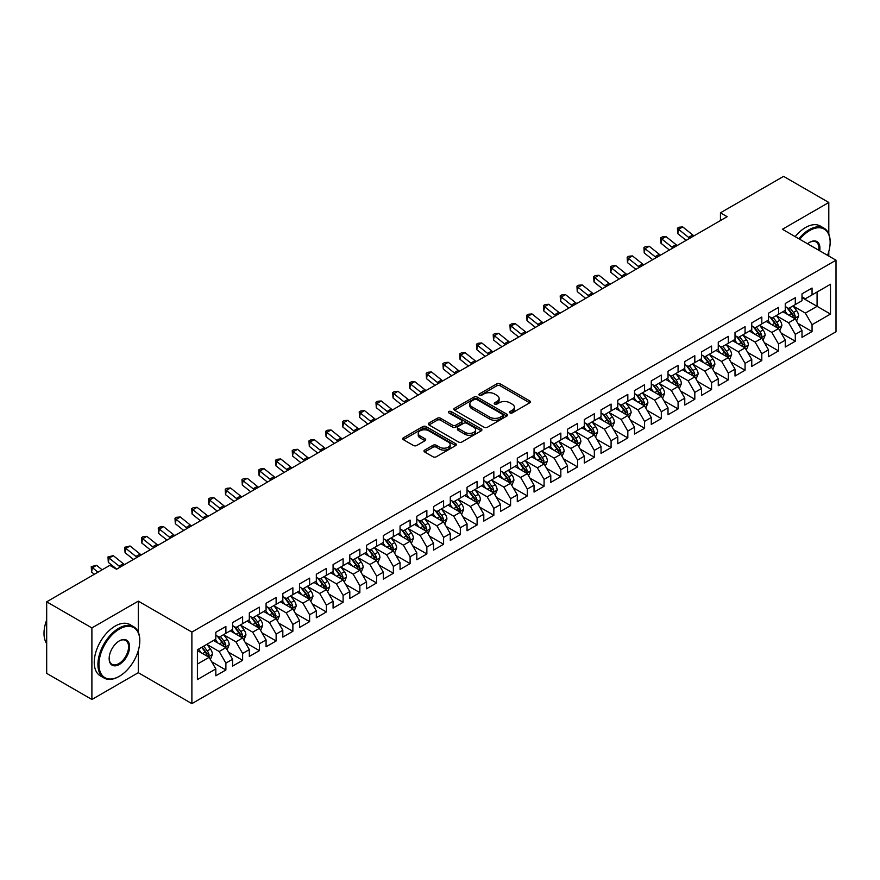<?xml version="1.0" encoding="UTF-8"?>
<svg xmlns="http://www.w3.org/2000/svg" width="880" height="880" viewBox="0 0 880 880"><rect width="100%" height="100%" fill="white"/><g stroke="black" fill="none" stroke-linecap="round" stroke-linejoin="round"><path stroke-width="1.32" d="M509.971 412.907A1.628 0.935 0 0 0 512.27 412.907L529.738 402.82A2.321 1.342 0 0 0 530.42 401.874A2.321 1.342 0 0 0 529.738 400.928L500.148 383.834A2.321 1.342 0 0 0 496.859 383.834L479.391 393.921A1.628 0.935 0 0 0 478.918 394.592A1.628 0.935 0 0 0 479.391 395.252A1.628 0.935 0 0 0 481.69 395.252L483.956 393.943A7.436 4.29 0 0 1 494.472 393.943L496.936 395.373A7.436 4.29 0 0 1 499.125 398.409A7.436 4.29 0 0 1 496.936 401.445L494.681 402.754A1.628 0.935 0 0 0 494.208 403.414A1.628 0.935 0 0 0 494.681 404.074A1.628 0.935 0 0 0 496.98 404.074L499.246 402.776A7.436 4.29 0 0 1 509.762 402.776L512.226 404.195A7.436 4.29 0 0 1 514.404 407.231A7.436 4.29 0 0 1 512.226 410.267L509.971 411.576A1.628 0.935 0 0 0 509.487 412.236A1.628 0.935 0 0 0 509.971 412.907L509.971 411.576M424.688 450.087A2.321 1.342 0 0 0 424.006 451.033A2.321 1.342 0 0 0 424.688 451.99L432.993 456.775A2.321 1.342 0 0 0 436.282 456.775L455.675 445.577A2.321 1.342 0 0 0 456.357 444.631A2.321 1.342 0 0 0 455.675 443.685L426.085 426.591A2.321 1.342 0 0 0 422.796 426.591L403.403 437.8A2.321 1.342 0 0 0 402.721 438.746A2.321 1.342 0 0 0 403.403 439.692L413.435 445.478A2.321 1.342 0 0 0 416.724 445.478L425.018 440.693A2.321 1.342 0 0 0 425.7 439.736A2.321 1.342 0 0 0 425.018 438.79L420.046 435.919A6.215 3.586 0 0 1 418.231 433.378A6.215 3.586 0 0 1 422.07 430.067A6.215 3.586 0 0 1 428.846 430.848L448.327 442.09A6.215 3.586 0 0 1 450.142 444.631A6.215 3.586 0 0 1 446.303 447.942A6.215 3.586 0 0 1 439.527 447.172L436.282 445.291A2.321 1.342 0 0 0 432.993 445.291L424.688 450.087L424.688 451.99L432.993 447.227L432.993 445.291M138.292 632.159L138.292 601.139L91.894 627.924L46.684 601.81L109.824 565.356L116.523 569.228L727.144 216.689L720.445 212.817L720.445 220.561M138.292 601.139L191.884 632.082L836 260.205L836 331.749L191.884 703.637L191.884 632.082M828.795 233.992L828.795 202.477L782.408 229.262L836 260.205M828.795 202.477L783.585 176.363L720.445 212.817M484.121 427.262A2.321 1.342 0 0 0 487.41 427.262L506.803 416.064A2.321 1.342 0 0 0 507.485 415.107A2.321 1.342 0 0 0 506.803 414.161L477.213 397.078A2.321 1.342 0 0 0 473.924 397.078L454.531 408.276A2.321 1.342 0 0 0 453.849 409.233A2.321 1.342 0 0 0 454.531 410.179L484.121 427.262M449.504 413.259A1.628 0.935 0 0 1 451.154 413.49L451.154 411.554L481.239 428.923A2.321 1.342 0 0 1 481.921 429.869A2.321 1.342 0 0 1 481.239 430.815L461.846 442.024A2.321 1.342 0 0 1 458.557 442.024L428.967 424.93L428.967 423.038A2.321 1.342 0 0 0 428.285 423.984A2.321 1.342 0 0 0 428.967 424.93M428.967 423.038L437.272 418.242A2.321 1.342 0 0 1 440.55 418.242L452.551 425.172A2.321 1.342 0 0 0 455.84 425.172L461.351 421.993A2.321 1.342 0 0 0 462.033 421.047A2.321 1.342 0 0 0 461.351 420.09L448.855 412.885A1.628 0.935 0 0 1 448.382 412.214A1.628 0.935 0 0 1 449.383 411.345A1.628 0.935 0 0 1 451.154 411.554M801.999 297.616L817.08 306.328L817.08 292.017L830.478 284.273L812.053 294.91L812.053 288.046L801.999 293.854L801.999 300.718L795.3 304.579L795.3 297.715L785.257 303.523L785.257 310.387L778.558 314.248L778.558 307.384L768.504 313.192L768.504 320.056L761.805 323.917L761.805 317.053L751.762 322.861L751.762 329.725L745.063 333.586L745.063 326.722L735.009 332.53L735.009 339.394L728.31 343.255L728.31 336.391L718.267 342.199L718.267 349.063L711.568 352.924L711.568 346.06L701.514 351.868L701.514 358.732L694.815 362.593L694.815 355.729L684.772 361.537L684.772 368.401L678.073 372.262L678.073 365.398L668.019 371.206L668.019 378.07L661.32 381.931L661.32 375.067L651.277 380.875L651.277 387.739L644.578 391.6L644.578 384.736L634.524 390.544L634.524 397.408L627.825 401.28L627.825 394.405L617.782 400.213L617.782 407.077L611.083 410.949L611.083 404.074L601.029 409.882L601.029 416.746L594.33 420.618L594.33 413.743L584.287 419.551L584.287 426.415L577.588 430.287L577.588 423.412L567.534 429.22L567.534 436.084L560.835 439.956L560.835 433.081L550.781 438.889L550.781 445.753L544.082 449.625L544.082 442.75L534.039 448.558L534.039 455.422L527.34 459.294L527.34 452.43L517.286 458.227L517.286 465.091L510.587 468.963L510.587 462.099L500.544 467.896L500.544 474.76L493.845 478.632L493.845 471.768L483.791 477.565L483.791 484.429L477.092 488.301L477.092 481.437L467.049 487.234L467.049 494.098L460.35 497.97L460.35 491.106L450.296 496.903L450.296 503.767L443.597 507.639L443.597 500.775L433.554 506.572L433.554 513.436L426.855 517.308L426.855 510.444L416.801 516.241L416.801 523.105L410.102 526.977L410.102 520.113L400.059 525.91L400.059 532.774L393.36 536.646L393.36 529.782L383.306 535.579L383.306 542.443L376.607 546.315L376.607 539.451L366.564 545.248L366.564 552.112L359.865 555.984L359.865 549.12L349.811 554.917L349.811 561.781L343.112 565.653L343.112 558.789L333.069 564.586L333.069 571.45L326.37 575.322L326.37 568.458L316.316 574.255L316.316 581.119L309.617 584.991L309.617 578.127L299.574 583.924L299.574 590.788L292.875 594.66L292.875 587.796L282.821 593.593L282.821 600.457L276.122 604.329L276.122 597.465L266.079 603.262L266.079 610.126L259.38 613.998L259.38 607.134L249.326 612.931L249.326 619.795L242.627 623.667L242.627 616.803L232.584 622.6L232.584 629.464L225.885 633.336L225.885 626.472L215.831 632.269L215.831 639.133L197.406 649.77L197.406 679.558L215.831 668.921L209.132 657.316L197.406 650.551M830.478 284.273L830.478 314.061L812.053 324.698L805.354 313.093L793.21 306.086M797.896 323.389L812.053 331.562L812.053 324.698M812.053 331.562L801.999 337.359L801.999 330.495L795.3 334.367L788.601 322.762L776.457 315.755M781.154 333.058L795.3 341.231L795.3 334.367M795.3 341.231L785.257 347.028L785.257 340.164L778.558 344.036L771.859 332.431L759.715 325.424M764.401 342.727L778.558 350.9L778.558 344.036M778.558 350.9L768.504 356.697L768.504 349.833L761.805 353.705L755.106 342.1L742.962 335.093M747.659 352.396L761.805 360.569L761.805 353.705M761.805 360.569L751.762 366.366L751.762 359.502L745.063 363.374L738.364 351.769L726.22 344.762M730.906 362.065L745.063 370.238L745.063 363.374M745.063 370.238L735.009 376.035L735.009 369.171L728.31 373.043L721.611 361.438L709.467 354.431M714.164 371.734L728.31 379.907L728.31 373.043M728.31 379.907L718.267 385.704L718.267 378.84L711.568 382.712L704.869 371.107L692.725 364.1M697.411 381.403L711.568 389.576L711.568 382.712M711.568 389.576L701.514 395.373L701.514 388.509L694.815 392.381L688.116 380.776L675.972 373.769M680.669 391.072L694.815 399.245L694.815 392.381M694.815 399.245L684.772 405.042L684.772 398.178L678.073 402.05L671.374 390.445L659.23 383.438M663.916 400.741L678.073 408.914L678.073 402.05M678.073 408.914L668.019 414.711L668.019 407.847L661.32 411.719L654.621 400.114L642.477 393.107M647.174 410.41L661.32 418.583L661.32 411.719M661.32 418.583L651.277 424.38L651.277 417.516L644.578 421.388L637.879 409.783L625.735 402.776M630.421 420.079L644.578 428.252L644.578 421.388M644.578 428.252L634.524 434.049L634.524 427.185L627.825 431.057L621.126 419.452L608.982 412.445M613.679 429.748L627.825 437.921L627.825 431.057M627.825 437.921L617.782 443.718L617.782 436.854L611.083 440.726L604.384 429.121L592.24 422.114M596.926 439.417L611.083 447.59L611.083 440.726M611.083 447.59L601.029 453.387L601.029 446.523L594.33 450.395L587.631 438.79L575.487 431.783M580.184 449.086L594.33 457.259L594.33 450.395M594.33 457.259L584.287 463.056L584.287 456.192L577.588 460.064L570.878 448.459L558.745 441.452M563.431 458.755L577.588 466.928L577.588 460.064M577.588 466.928L567.534 472.736L567.534 465.861L560.835 469.733L554.136 458.128L541.992 451.121M546.678 468.424L560.835 476.597L560.835 469.733M560.835 476.597L550.781 482.405L550.781 475.53L544.082 479.402L537.383 467.797L525.25 460.79M529.936 478.093L544.082 486.266L544.082 479.402M544.082 486.266L534.039 492.074L534.039 485.199L527.34 489.071L520.641 477.466L508.497 470.459M513.183 487.762L527.34 495.935L527.34 489.071M527.34 495.935L517.286 501.743L517.286 494.868L510.587 498.74L503.888 487.135L491.755 480.128M496.441 497.431L510.587 505.604L510.587 498.74M510.587 505.604L500.544 511.412L500.544 504.537L493.845 508.409L487.146 496.804L475.002 489.797M479.688 507.1L493.845 515.273L493.845 508.409M493.845 515.273L483.791 521.081L483.791 514.206L477.092 518.078L470.393 506.473L458.26 499.466M462.946 516.769L477.092 524.942L477.092 518.078M477.092 524.942L467.049 530.75L467.049 523.886L460.35 527.747L453.651 516.142L441.507 509.135M446.193 526.438L460.35 534.611L460.35 527.747M460.35 534.611L450.296 540.419L450.296 533.555L443.597 537.416L436.898 525.811L424.754 518.804M429.451 536.107L443.597 544.28L443.597 537.416M443.597 544.28L433.554 550.088L433.554 543.224L426.855 547.085L420.156 535.48L408.012 528.473M412.698 545.787L426.855 553.949L426.855 547.085M426.855 553.949L416.801 559.757L416.801 552.893L410.102 556.754L403.403 545.149L391.259 538.142M395.956 555.456L410.102 563.618L410.102 556.754M410.102 563.618L400.059 569.426L400.059 562.562L393.36 566.423L386.661 554.818L374.517 547.811M379.203 565.125L393.36 573.287L393.36 566.423M393.36 573.287L383.306 579.095L383.306 572.231L376.607 576.092L369.908 564.487L357.764 557.48M362.461 574.794L376.607 582.956L376.607 576.092M376.607 582.956L366.564 588.764L366.564 581.9L359.865 585.761L353.166 574.156L341.022 567.149M345.708 584.463L359.865 592.625L359.865 585.761M359.865 592.625L349.811 598.433L349.811 591.569L343.112 595.43L336.413 583.825L324.269 576.818M328.966 594.132L343.112 602.294L343.112 595.43M343.112 602.294L333.069 608.102L333.069 601.238L326.37 605.099L319.671 593.494L307.527 586.487M312.213 603.801L326.37 611.963L326.37 605.099M326.37 611.963L316.316 617.771L316.316 610.907L309.617 614.768L302.918 603.163L290.774 596.156M295.471 613.47L309.617 621.632L309.617 614.768M309.617 621.632L299.574 627.44L299.574 620.576L292.875 624.437L286.176 612.832L274.032 605.825M278.718 623.139L292.875 631.301L292.875 624.437M292.875 631.301L282.821 637.109L282.821 630.245L276.122 634.106L269.423 622.501L257.279 615.494M261.976 632.808L276.122 640.97L276.122 634.106M276.122 640.97L266.079 646.778L266.079 639.914L259.38 643.775L252.681 632.181L240.537 625.163M245.223 642.477L259.38 650.639L259.38 643.775M259.38 650.639L249.326 656.447L249.326 649.583L242.627 653.444L235.928 641.85L223.784 634.832M228.481 652.146L242.627 660.308L242.627 653.444M242.627 660.308L232.584 666.116L232.584 659.252L225.885 663.113L219.186 651.519L207.042 644.501M211.728 661.815L225.885 669.988L225.885 663.113M225.885 669.988L215.831 675.785L215.831 668.921M215.831 635.272L219.186 637.208L225.885 633.336M197.406 664.081L209.132 657.316M232.584 625.603L235.928 627.539L242.627 623.667M219.186 651.519L225.885 647.647L213.488 640.486M232.584 659.252L225.885 647.647M249.326 615.934L252.681 617.87L259.38 613.998M235.928 641.85L242.627 637.978L230.23 630.817M249.326 649.583L242.627 637.978M266.079 606.265L269.423 608.201L276.122 604.329M252.681 632.181L259.38 628.309L246.983 621.148M266.079 639.914L259.38 628.309M282.821 596.596L286.176 598.532L292.875 594.66M269.423 622.501L276.122 618.64L263.725 611.479M282.821 630.245L276.122 618.64M299.574 586.927L302.918 588.852L309.617 584.991M286.176 612.832L292.875 608.971L280.478 601.81M299.574 620.576L292.875 608.971M316.316 577.258L319.671 579.183L326.37 575.322M302.918 603.163L309.617 599.302L297.22 592.141M316.316 610.907L309.617 599.302M333.069 567.589L336.413 569.514L343.112 565.653M319.671 593.494L326.37 589.633L313.973 582.472M333.069 601.238L326.37 589.633M349.811 557.92L353.166 559.845L359.865 555.984M336.413 583.825L343.112 579.964L330.726 572.803M349.811 591.569L343.112 579.964M366.564 548.251L369.908 550.176L376.607 546.315M353.166 574.156L359.865 570.295L347.468 563.134M366.564 581.9L359.865 570.295M383.306 538.582L386.661 540.507L393.36 536.646M369.908 564.487L376.607 560.626L364.221 553.465M383.306 572.231L376.607 560.626M400.059 528.913L403.403 530.838L410.102 526.977M386.661 554.818L393.36 550.957L380.963 543.796M400.059 562.562L393.36 550.957M416.801 519.244L420.156 521.169L426.855 517.308M403.403 545.149L410.102 541.288L397.716 534.127M416.801 552.893L410.102 541.288M433.554 509.575L436.898 511.5L443.597 507.639M420.156 535.48L426.855 531.619L414.458 524.458M433.554 543.224L426.855 531.619M450.296 499.906L453.651 501.831L460.35 497.97M436.898 525.811L443.597 521.95L431.211 514.789M450.296 533.555L443.597 521.95M467.049 490.226L470.393 492.162L477.092 488.301M453.651 516.142L460.35 512.281L447.953 505.12M467.049 523.886L460.35 512.281M483.791 480.557L487.146 482.493L493.845 478.632M470.393 506.473L477.092 502.612L464.706 495.451M483.791 514.206L477.092 502.612M500.544 470.888L503.888 472.824L510.587 468.963M487.146 496.804L493.845 492.943L481.448 485.782M500.544 504.537L493.845 492.943M517.286 461.219L520.641 463.155L527.34 459.294M503.888 487.135L510.587 483.274L498.201 476.113M517.286 494.868L510.587 483.274M534.039 451.55L537.383 453.486L544.082 449.625M520.641 477.466L527.34 473.605L514.943 466.444M534.039 485.199L527.34 473.605M550.781 441.881L554.136 443.817L560.835 439.956M537.383 467.797L544.082 463.936L531.696 456.775M550.781 475.53L544.082 463.936M567.534 432.212L570.878 434.148L577.588 430.287M554.136 458.128L560.835 454.267L548.438 447.106M567.534 465.861L560.835 454.267M584.287 422.543L587.631 424.479L594.33 420.618M570.878 448.459L577.588 444.598L565.191 437.437M584.287 456.192L577.588 444.598M601.029 412.874L604.384 414.81L611.083 410.949M587.631 438.79L594.33 434.929L581.933 427.768M601.029 446.523L594.33 434.929M617.782 403.205L621.126 405.141L627.825 401.28M604.384 429.121L611.083 425.26L598.686 418.099M617.782 436.854L611.083 425.26M634.524 393.536L637.879 395.472L644.578 391.6M621.126 419.452L627.825 415.58L615.428 408.43M634.524 427.185L627.825 415.58M651.277 383.867L654.621 385.803L661.32 381.931M637.879 409.783L644.578 405.911L632.181 398.761M651.277 417.516L644.578 405.911M668.019 374.198L671.374 376.134L678.073 372.262M654.621 400.114L661.32 396.242L648.923 389.092M668.019 407.847L661.32 396.242M684.772 364.529L688.116 366.465L694.815 362.593M671.374 390.445L678.073 386.573L665.676 379.423M684.772 398.178L678.073 386.573M701.514 354.86L704.869 356.796L711.568 352.924M688.116 380.776L694.815 376.904L682.418 369.754M701.514 388.509L694.815 376.904M718.267 345.191L721.611 347.127L728.31 343.255M704.869 371.107L711.568 367.235L699.171 360.085M718.267 378.84L711.568 367.235M735.009 335.522L738.364 337.458L745.063 333.586M721.611 361.438L728.31 357.566L715.924 350.416M735.009 369.171L728.31 357.566M751.762 325.853L755.106 327.789L761.805 323.917M738.364 351.769L745.063 347.897L732.666 340.747M751.762 359.502L745.063 347.897M768.504 316.184L771.859 318.12L778.558 314.248M755.106 342.1L761.805 338.228L749.419 331.078M768.504 349.833L761.805 338.228M785.257 306.515L788.601 308.451L795.3 304.579M771.859 332.431L778.558 328.559L766.161 321.409M785.257 340.164L778.558 328.559M801.999 296.846L805.354 298.782L812.053 294.91M788.601 322.762L795.3 318.89L782.914 311.74M801.999 330.495L795.3 318.89M46.684 601.81L46.684 673.365L91.894 699.479L138.292 672.694L191.884 703.637M91.894 627.924L91.894 699.479M828.795 256.047L828.795 251.493M805.354 313.093L817.08 306.328L830.478 314.061M138.292 672.694L138.292 650.639M510.62 413.138L512.226 412.203A7.436 4.29 0 0 0 514.404 409.167L514.404 407.231M499.125 398.409L499.125 400.345A7.436 4.29 0 0 1 496.936 403.381L495.33 404.305M529.705 402.842L500.148 385.77A2.321 1.342 0 0 0 496.859 385.77L480.04 395.483M506.77 416.075L477.213 399.014A2.321 1.342 0 0 0 473.924 399.014L454.564 410.19M502.7 415.778A1.628 0.935 0 0 0 503.173 415.107A1.628 0.935 0 0 0 502.7 414.447L476.718 399.454A1.628 0.935 0 0 0 474.419 399.454L472.032 400.829A7.436 4.29 0 0 0 469.854 403.865A7.436 4.29 0 0 0 472.032 406.901L489.786 417.153A7.436 4.29 0 0 0 500.313 417.153L502.7 415.778L502.7 417.714A1.628 0.935 0 0 0 503.173 417.043L503.173 415.107M469.854 403.865L469.854 405.801A7.436 4.29 0 0 0 472.032 408.837L472.032 406.901M502.7 417.714L500.313 419.089A7.436 4.29 0 0 1 489.786 419.089L472.032 408.837M429 424.952L437.272 420.178L437.272 418.242M462.033 421.047L462.033 422.983A2.321 1.342 0 0 1 461.351 423.929L455.84 427.108A2.321 1.342 0 0 1 452.551 427.108L440.55 420.178A2.321 1.342 0 0 0 437.272 420.178M451.154 413.49L481.206 430.837M465.003 432.366A6.215 3.586 0 0 0 471.79 433.136A6.215 3.586 0 0 0 475.629 429.825A6.215 3.586 0 0 0 473.803 427.284L466.939 423.324A2.321 1.342 0 0 0 463.65 423.324L458.15 426.503A2.321 1.342 0 0 0 457.468 427.449A2.321 1.342 0 0 0 458.15 428.395L465.003 432.366L465.003 434.291A6.215 3.586 0 0 0 471.79 435.072A6.215 3.586 0 0 0 475.629 431.761L475.629 429.825M457.468 427.449L457.468 429.385A2.321 1.342 0 0 0 458.15 430.331L458.15 428.395M465.003 434.291L458.15 430.331M450.142 444.631L450.142 446.567A6.215 3.586 0 0 1 446.303 449.878A6.215 3.586 0 0 1 439.527 449.097L436.282 447.227A2.321 1.342 0 0 0 432.993 447.227M418.231 433.378L418.231 435.314A6.215 3.586 0 0 0 420.046 437.855L420.046 435.919M424.985 440.704L420.046 437.855M455.653 445.599L426.085 428.527A2.321 1.342 0 0 0 422.796 428.527L403.436 439.714M796.543 321.035L798.622 315.975A6.281 3.619 -120 0 0 796.62 310.629L793.056 305.877M787.391 314.325L784.685 310.717M794.123 318.208L795.234 316.239A6.281 3.619 -120 0 0 793.43 312.466L789.877 307.714M787.842 308.011L792.242 313.874A3.201 1.848 60 0 1 792.825 314.853L795.234 316.239M786.742 307.373L791.428 313.621A6.281 3.619 60 0 1 793.221 317.405L793.342 317.768M689.799 238.249A11.847 6.842 60 0 1 688.589 237.38L678.546 229.328L677.743 233.618L686.147 240.35M693.99 235.829A11.847 6.842 60 0 1 692.769 234.96L682.726 226.919L678.546 229.328L677.424 228.184L679.096 227.216L682.726 226.919M677.743 233.618L677.424 228.184M779.79 330.704L781.869 325.644A6.281 3.619 -120 0 0 779.867 320.298L776.314 315.546M770.638 323.994L767.932 320.386M777.37 327.877L778.481 325.908A6.281 3.619 -120 0 0 776.688 322.135L773.124 317.383M771.1 317.68L775.489 323.543A3.201 1.848 60 0 1 776.072 324.522L778.481 325.908M769.989 317.042L774.675 323.29A6.281 3.619 60 0 1 776.468 327.074L776.6 327.437M763.048 340.373L765.127 335.313A6.281 3.619 -120 0 0 763.125 329.967L759.561 325.215M753.896 333.663L751.19 330.055M760.628 337.546L761.739 335.577A6.281 3.619 -120 0 0 759.935 331.804L756.382 327.052M754.347 327.349L758.747 333.212A3.201 1.848 60 0 1 759.33 334.191L761.739 335.577M753.247 326.711L757.933 332.959A6.281 3.619 60 0 1 759.726 336.743L759.847 337.106M673.057 247.918A11.847 6.842 60 0 1 671.836 247.049L661.793 238.997L661.001 243.287L669.405 250.019M677.237 245.498A11.847 6.842 60 0 1 676.027 244.629L665.984 236.588L661.793 238.997L660.671 237.853L662.343 236.885L665.984 236.588M661.001 243.287L660.671 237.853M656.304 257.587A11.847 6.842 60 0 1 655.094 256.718L645.04 248.666L644.248 252.956L652.652 259.688M660.495 255.167A11.847 6.842 60 0 1 659.274 254.298L649.231 246.257L645.04 248.666L643.929 247.522L645.601 246.554L649.231 246.257M644.248 252.956L643.929 247.522M827.541 255.321A28.897 16.687 120 0 0 830.137 242.308A28.897 16.687 120 0 0 809.71 230.516A28.897 16.687 120 0 0 799.744 239.261M798.864 238.766A29.601 17.094 -60 0 1 809.204 229.647A29.601 17.094 -60 0 1 824.01 228.184A29.601 17.094 -60 0 1 830.137 241.736A29.601 17.094 -60 0 1 830.137 242.022M807.587 243.793A14.443 8.338 -60 0 1 809.71 242.308L809.71 242.308A14.443 8.338 -60 0 1 819.698 250.789M818.774 250.25A13.739 7.931 120 0 0 816.068 241.923A13.739 7.931 120 0 0 809.457 242.462M795.19 236.632A29.601 17.094 -60 0 1 805.519 227.524A29.601 17.094 -60 0 1 820.325 226.05L824.01 228.184M118.866 676.555L119.361 676.269A28.897 16.687 120 0 0 139.799 640.882A28.897 16.687 120 0 0 119.361 629.079A28.897 16.687 120 0 0 98.934 664.466A28.897 16.687 120 0 0 119.361 676.269L118.866 676.555A29.601 17.094 -60 0 1 104.06 678.029A29.601 17.094 -60 0 1 99.517 654.302A29.601 17.094 -60 0 1 118.866 628.21A29.601 17.094 -60 0 1 133.661 626.747A29.601 17.094 -60 0 1 139.799 640.299A29.601 17.094 -60 0 1 139.799 640.585M119.361 640.882L119.361 640.882A14.443 8.338 -60 0 1 129.58 646.778A14.443 8.338 -60 0 1 119.361 664.466A14.443 8.338 -60 0 1 109.153 658.57A14.443 8.338 -60 0 1 119.361 640.882L119.361 640.882M109.153 658.273A13.739 7.931 120 0 0 111.991 664.279A13.739 7.931 120 0 0 118.866 663.597A13.739 7.931 120 0 0 127.842 651.497A13.739 7.931 120 0 0 125.73 640.486A13.739 7.931 120 0 0 119.108 641.025M46.684 643.621A29.601 17.094 -60 0 1 46.684 619.96M104.06 678.029L100.375 675.895A29.601 17.094 -60 0 1 95.832 652.168A29.601 17.094 -60 0 1 115.181 626.087A29.601 17.094 -60 0 1 129.976 624.613L133.661 626.747M746.295 350.053L748.374 344.982A6.281 3.619 -120 0 0 746.372 339.636L742.819 334.884M737.143 343.332L734.437 339.724M743.875 347.215L744.986 345.246A6.281 3.619 -120 0 0 743.193 341.473L739.629 336.721M737.605 337.018L741.994 342.881A3.201 1.848 60 0 1 742.577 343.86L744.986 345.246M736.494 336.38L741.18 342.628A6.281 3.619 60 0 1 742.973 346.412L743.105 346.775M729.553 359.722L731.632 354.651A6.281 3.619 -120 0 0 729.63 349.305L726.066 344.553M720.401 353.001L717.695 349.393M727.133 356.884L728.244 354.915A6.281 3.619 -120 0 0 726.44 351.142L722.887 346.39M720.852 346.687L725.252 352.55A3.201 1.848 60 0 1 725.824 353.529L728.244 354.915M719.752 346.049L724.438 352.297A6.281 3.619 60 0 1 726.231 356.081L726.352 356.444M639.562 267.256A11.847 6.842 60 0 1 638.341 266.387L628.298 258.335L627.506 262.625L635.91 269.357M643.742 264.836A11.847 6.842 60 0 1 642.532 263.967L632.489 255.926L628.298 258.335L627.176 257.191L628.848 256.223L632.489 255.926M627.506 262.625L627.176 257.191M622.809 276.925A11.847 6.842 60 0 1 621.599 276.056L611.545 268.015L610.753 272.294L619.157 279.026M627 274.505A11.847 6.842 60 0 1 625.779 273.636L615.736 265.595L611.545 268.015L610.434 266.86L612.106 265.892L615.736 265.595M610.753 272.294L610.434 266.86M712.8 369.391L714.879 364.32A6.281 3.619 -120 0 0 712.877 358.974L709.324 354.222M703.648 362.67L700.942 359.062M710.38 366.553L711.491 364.584A6.281 3.619 -120 0 0 709.698 360.811L706.134 356.059M704.11 356.356L708.499 362.219A3.201 1.848 60 0 1 709.082 363.198L711.491 364.584M702.999 355.718L707.685 361.977A6.281 3.619 60 0 1 709.478 365.75L709.61 366.113M606.067 286.594A11.847 6.842 60 0 1 604.846 285.725L594.803 277.684L594.011 281.963L602.415 288.695M610.247 284.174A11.847 6.842 60 0 1 609.037 283.305L598.994 275.264L594.803 277.684L593.681 276.529L595.353 275.561L598.994 275.264M594.011 281.963L593.681 276.529M696.058 379.06L698.137 373.989A6.281 3.619 -120 0 0 696.124 368.643L692.571 363.891M686.906 372.339L684.2 368.731M693.638 376.222L694.749 374.253A6.281 3.619 -120 0 0 692.945 370.48L689.392 365.728M687.357 366.025L691.757 371.888A3.201 1.848 60 0 1 692.329 372.867L694.749 374.253M686.257 365.387L690.932 371.646A6.281 3.619 60 0 1 692.736 375.419L692.857 375.782M589.314 296.263A11.847 6.842 60 0 1 588.104 295.394L578.05 287.353L577.258 291.632L585.662 298.364M593.505 293.843A11.847 6.842 60 0 1 592.284 292.974L582.241 284.933L578.05 287.353L576.939 286.198L578.611 285.23L582.241 284.933M577.258 291.632L576.939 286.198M679.305 388.729L681.384 383.658A6.281 3.619 -120 0 0 679.382 378.312L675.829 373.56M670.153 382.008L667.447 378.4M676.885 385.891L677.996 383.922A6.281 3.619 -120 0 0 676.203 380.149L672.639 375.397M670.615 375.694L675.004 381.557A3.201 1.848 60 0 1 675.587 382.536L677.996 383.922M669.504 375.056L674.19 381.315A6.281 3.619 60 0 1 675.983 385.088L676.115 385.451M662.563 398.398L664.631 393.327A6.281 3.619 -120 0 0 662.629 387.981L659.076 383.229M653.411 391.677L650.705 388.069M660.143 395.56L661.243 393.591A6.281 3.619 -120 0 0 659.45 389.818L655.897 385.066M653.862 385.363L658.262 391.237A3.201 1.848 60 0 1 658.834 392.205L661.243 393.591M652.762 384.725L657.437 390.984A6.281 3.619 60 0 1 659.241 394.757L659.362 395.12M645.81 408.067L647.889 402.996A6.281 3.619 -120 0 0 645.887 397.65L642.323 392.898M636.658 401.346L633.952 397.738M643.39 405.229L644.501 403.26A6.281 3.619 -120 0 0 642.708 399.487L639.144 394.735M637.12 395.032L641.509 400.906A3.201 1.848 60 0 1 642.092 401.874L644.501 403.26M636.009 394.394L640.695 400.653A6.281 3.619 60 0 1 642.488 404.426L642.62 404.789M629.068 417.736L631.136 412.665A6.281 3.619 -120 0 0 629.134 407.319L625.581 402.567M619.916 411.015L617.21 407.407M626.648 414.898L627.748 412.929A6.281 3.619 -120 0 0 625.955 409.156L622.402 404.404M620.367 404.701L624.767 410.575A3.201 1.848 60 0 1 625.339 411.543L627.748 412.929M619.267 404.063L623.942 410.322A6.281 3.619 60 0 1 625.746 414.095L625.867 414.458M612.315 427.405L614.394 422.334A6.281 3.619 -120 0 0 612.392 416.988L608.828 412.236M603.163 420.684L600.457 417.076M609.895 424.567L611.006 422.598A6.281 3.619 -120 0 0 609.213 418.825L605.649 414.073M603.625 414.37L608.014 420.244A3.201 1.848 60 0 1 608.597 421.212L611.006 422.598M602.514 413.732L607.2 419.991A6.281 3.619 60 0 1 608.993 423.764L609.125 424.127M595.573 437.074L597.641 432.003A6.281 3.619 -120 0 0 595.639 426.657L592.086 421.905M586.41 430.353L583.715 426.745M593.142 434.236L594.253 432.267A6.281 3.619 -120 0 0 592.46 428.494L588.907 423.742M586.872 424.039L591.261 429.913A3.201 1.848 60 0 1 591.844 430.881L594.253 432.267M585.772 423.401L590.447 429.66A6.281 3.619 60 0 1 592.251 433.433L592.372 433.796M578.82 446.743L580.899 441.672A6.281 3.619 -120 0 0 578.897 436.326L575.333 431.574M569.668 440.022L566.962 436.414M576.4 443.905L577.511 441.936A6.281 3.619 -120 0 0 575.718 438.163L572.154 433.411M570.119 433.708L574.519 439.582A3.201 1.848 60 0 1 575.102 440.55L577.511 441.936M569.019 433.07L573.705 439.329A6.281 3.619 60 0 1 575.498 443.102L575.63 443.465M562.078 456.412L564.146 451.341A6.281 3.619 -120 0 0 562.144 445.995L558.591 441.243M552.915 449.691L550.22 446.083M559.647 453.574L560.758 451.605A6.281 3.619 -120 0 0 558.965 447.832L555.412 443.08M553.377 443.377L557.766 449.251A3.201 1.848 60 0 1 558.349 450.219L560.758 451.605M552.277 442.739L556.952 448.998A6.281 3.619 60 0 1 558.756 452.771L558.877 453.134M545.325 466.081L547.404 461.01A6.281 3.619 -120 0 0 545.402 455.664L541.838 450.912M536.173 459.36L533.467 455.752M542.905 463.254L544.016 461.274A6.281 3.619 -120 0 0 542.212 457.501L538.659 452.749M536.624 453.046L541.024 458.92A3.201 1.848 60 0 1 541.607 459.888L544.016 461.274M535.524 452.408L540.21 458.667A6.281 3.619 60 0 1 542.003 462.44L542.135 462.803M528.583 475.75L530.651 470.679A6.281 3.619 -120 0 0 528.649 465.333L525.096 460.581M519.42 469.029L516.725 465.421M526.152 472.923L527.263 470.943A6.281 3.619 -120 0 0 525.47 467.17L521.917 462.418M519.882 462.715L524.271 468.589A3.201 1.848 60 0 1 524.854 469.557L527.263 470.943M518.782 462.077L523.457 468.336A6.281 3.619 60 0 1 525.261 472.109L525.382 472.472M511.83 485.419L513.909 480.348A6.281 3.619 -120 0 0 511.907 475.002L508.343 470.25M502.678 478.698L499.972 475.09M509.41 482.592L510.521 480.612A6.281 3.619 -120 0 0 508.717 476.839L505.164 472.098M503.129 472.384L507.529 478.258A3.201 1.848 60 0 1 508.112 479.226L510.521 480.612M502.029 471.746L506.715 478.005A6.281 3.619 60 0 1 508.508 481.778L508.64 482.141M495.088 495.088L497.156 490.017A6.281 3.619 -120 0 0 495.154 484.671L491.601 479.93M485.925 488.367L483.23 484.759M492.657 492.261L493.768 490.281A6.281 3.619 -120 0 0 491.975 486.508L488.422 481.767M486.387 482.053L490.776 487.927A3.201 1.848 60 0 1 491.359 488.895L493.768 490.281M485.287 481.415L489.962 487.674A6.281 3.619 60 0 1 491.766 491.447L491.887 491.81M478.335 504.757L480.414 499.686A6.281 3.619 -120 0 0 478.412 494.34L474.848 489.599M469.183 498.036L466.477 494.428M475.915 501.93L477.026 499.95A6.281 3.619 -120 0 0 475.222 496.177L471.669 491.436M469.634 491.722L474.034 497.596A3.201 1.848 60 0 1 474.617 498.564L477.026 499.95M468.534 491.095L473.22 497.343A6.281 3.619 60 0 1 475.013 501.116L475.145 501.479M461.593 514.426L463.661 509.355A6.281 3.619 -120 0 0 461.659 504.009L458.106 499.268M452.43 507.705L449.724 504.097M459.162 511.599L460.273 509.63A6.281 3.619 -120 0 0 458.48 505.846L454.916 501.105M452.892 501.391L457.281 507.265A3.201 1.848 60 0 1 457.864 508.233L460.273 509.63M451.781 500.764L456.467 507.012A6.281 3.619 60 0 1 458.271 510.785L458.392 511.148M444.84 524.095L446.919 519.024A6.281 3.619 -120 0 0 444.917 513.678L441.353 508.937M435.688 517.374L432.982 513.766M442.42 521.268L443.531 519.299A6.281 3.619 -120 0 0 441.727 515.515L438.174 510.774M436.139 511.06L440.539 516.934A3.201 1.848 60 0 1 441.122 517.902L443.531 519.299M435.039 510.433L439.725 516.681A6.281 3.619 60 0 1 441.518 520.454L441.65 520.817M428.087 533.764L430.166 528.693A6.281 3.619 -120 0 0 428.164 523.347L424.611 518.606M418.935 527.043L416.229 523.435M425.667 530.937L426.778 528.968A6.281 3.619 -120 0 0 424.985 525.184L421.421 520.443M419.397 520.74L423.786 526.603A3.201 1.848 60 0 1 424.369 527.571L426.778 528.968M418.286 520.102L422.972 526.35A6.281 3.619 60 0 1 424.765 530.123L424.897 530.486M411.345 543.433L413.424 538.362A6.281 3.619 -120 0 0 411.422 533.016L407.858 528.275M402.193 536.712L399.487 533.104M408.925 540.606L410.036 538.637A6.281 3.619 -120 0 0 408.232 534.853L404.679 530.112M402.644 530.409L407.044 536.272A3.201 1.848 60 0 1 407.627 537.24L410.036 538.637M401.544 529.771L406.23 536.019A6.281 3.619 60 0 1 408.023 539.792L408.144 540.155M394.592 553.102L396.671 548.031A6.281 3.619 -120 0 0 394.669 542.685L391.116 537.944M385.44 546.381L382.734 542.773M392.172 550.275L393.283 548.306A6.281 3.619 -120 0 0 391.49 544.522L387.926 539.781M385.902 540.078L390.291 545.941A3.201 1.848 60 0 1 390.874 546.909L393.283 548.306M384.791 539.44L389.477 545.688A6.281 3.619 60 0 1 391.27 549.461L391.402 549.824M377.85 562.771L379.929 557.7A6.281 3.619 -120 0 0 377.927 552.354L374.363 547.613M368.698 556.05L365.992 552.442M375.43 559.944L376.541 557.975A6.281 3.619 -120 0 0 374.737 554.191L371.184 549.45M369.149 549.747L373.549 555.61A3.201 1.848 60 0 1 374.132 556.578L376.541 557.975M368.049 549.109L372.735 555.357A6.281 3.619 60 0 1 374.528 559.13L374.649 559.493M361.097 572.44L363.176 567.369A6.281 3.619 -120 0 0 361.174 562.023L357.621 557.282M351.945 565.719L349.239 562.111M358.677 569.613L359.788 567.644A6.281 3.619 -120 0 0 357.995 563.86L354.431 559.119M352.407 559.416L356.796 565.279A3.201 1.848 60 0 1 357.379 566.247L359.788 567.644M351.296 558.778L355.982 565.026A6.281 3.619 60 0 1 357.775 568.799L357.907 569.162M344.355 582.109L346.434 577.038A6.281 3.619 -120 0 0 344.432 571.692L340.868 566.951M335.203 575.388L332.497 571.78M341.935 579.282L343.046 577.313A6.281 3.619 -120 0 0 341.242 573.529L337.689 568.788M335.654 569.085L340.054 574.948A3.201 1.848 60 0 1 340.626 575.916L343.046 577.313M334.554 568.447L339.24 574.695A6.281 3.619 60 0 1 341.033 578.468L341.154 578.831M572.561 305.932A11.847 6.842 60 0 1 571.351 305.063L561.308 297.022L560.505 301.301L568.92 308.033M576.752 303.512A11.847 6.842 60 0 1 575.542 302.643L565.488 294.602L561.308 297.022L560.186 295.867L561.858 294.899L565.488 294.602M560.505 301.301L560.186 295.867M555.819 315.601A11.847 6.842 60 0 1 554.609 314.732L544.555 306.691L543.763 310.97L552.167 317.702M560.01 313.181A11.847 6.842 60 0 1 558.789 312.312L548.746 304.271L544.555 306.691L543.444 305.536L545.116 304.568L548.746 304.271M543.763 310.97L543.444 305.536M539.066 325.27A11.847 6.842 60 0 1 537.856 324.401L527.813 316.36L527.01 320.639L535.425 327.371M543.257 322.85A11.847 6.842 60 0 1 542.047 321.981L531.993 313.94L527.813 316.36L526.691 315.205L528.363 314.237L531.993 313.94M527.01 320.639L526.691 315.205M522.324 334.939A11.847 6.842 60 0 1 521.103 334.07L511.06 326.029L510.268 330.308L518.672 337.051M526.515 332.519A11.847 6.842 60 0 1 525.294 331.65L515.251 323.609L511.06 326.029L509.938 324.874L511.621 323.906L515.251 323.609M510.268 330.308L509.938 324.874M505.571 344.608A11.847 6.842 60 0 1 504.361 343.739L494.318 335.698L493.515 339.977L501.93 346.72M509.762 342.188A11.847 6.842 60 0 1 508.552 341.319L498.498 333.278L494.318 335.698L493.196 334.543L494.868 333.575L498.498 333.278M493.515 339.977L493.196 334.543M488.829 354.277A11.847 6.842 60 0 1 487.608 353.408L477.565 345.367L476.773 349.646L485.177 356.389M493.02 351.857A11.847 6.842 60 0 1 491.799 350.988L481.756 342.947L477.565 345.367L476.443 344.212L478.126 343.244L481.756 342.947M476.773 349.646L476.443 344.212M472.076 363.946A11.847 6.842 60 0 1 470.866 363.077L460.823 355.036L460.02 359.315L468.435 366.058M476.267 361.526A11.847 6.842 60 0 1 475.057 360.657L465.003 352.616L460.823 355.036L459.701 353.881L461.373 352.913L465.003 352.616M460.02 359.315L459.701 353.881M455.334 373.615A11.847 6.842 60 0 1 454.113 372.746L444.07 364.705L443.278 368.984L451.682 375.727M459.514 371.195A11.847 6.842 60 0 1 458.304 370.326L448.261 362.285L444.07 364.705L442.948 363.55L444.631 362.582L448.261 362.285M443.278 368.984L442.948 363.55M438.581 383.284A11.847 6.842 60 0 1 437.371 382.415L427.328 374.374L426.525 378.653L434.94 385.396M442.772 380.864A11.847 6.842 60 0 1 441.551 379.995L431.508 371.954L427.328 374.374L426.206 373.219L427.878 372.251L431.508 371.954M426.525 378.653L426.206 373.219M421.839 392.953A11.847 6.842 60 0 1 420.618 392.084L410.575 384.043L409.783 388.322L418.187 395.065M426.019 390.533A11.847 6.842 60 0 1 424.809 389.664L414.766 381.623L410.575 384.043L409.453 382.888L411.136 381.92L414.766 381.623M409.783 388.322L409.453 382.888M405.086 402.622A11.847 6.842 60 0 1 403.876 401.753L393.833 393.712L393.03 397.991L401.445 404.734M409.277 400.202A11.847 6.842 60 0 1 408.056 399.333L398.013 391.292L393.833 393.712L392.711 392.557L394.383 391.589L398.013 391.292M393.03 397.991L392.711 392.557M388.344 412.291A11.847 6.842 60 0 1 387.123 411.422L377.08 403.381L376.288 407.671L384.692 414.403M392.524 409.871A11.847 6.842 60 0 1 391.314 409.002L381.271 400.961L377.08 403.381L375.958 402.226L377.641 401.258L381.271 400.961M376.288 407.671L375.958 402.226M371.591 421.96A11.847 6.842 60 0 1 370.381 421.091L360.338 413.05L359.535 417.34L367.95 424.072M375.782 419.54A11.847 6.842 60 0 1 374.561 418.671L364.518 410.63L360.338 413.05L359.216 411.895L360.888 410.927L364.518 410.63M359.535 417.34L359.216 411.895M354.849 431.629A11.847 6.842 60 0 1 353.628 430.76L343.585 422.719L342.793 427.009L351.197 433.741M359.029 429.209A11.847 6.842 60 0 1 357.819 428.34L347.776 420.299L343.585 422.719L342.463 421.564L344.146 420.596L347.776 420.299M342.793 427.009L342.463 421.564M338.096 441.298A11.847 6.842 60 0 1 336.886 440.429L326.843 432.388L326.04 436.678L334.444 443.41M342.287 438.878A11.847 6.842 60 0 1 341.066 438.02L331.023 429.968L326.843 432.388L325.721 431.233L327.393 430.265L331.023 429.968M326.04 436.678L325.721 431.233M321.354 450.967A11.847 6.842 60 0 1 320.133 450.098L310.09 442.057L309.298 446.347L317.702 453.079M325.534 448.547A11.847 6.842 60 0 1 324.324 447.689L314.281 439.637L310.09 442.057L308.968 440.902L310.64 439.934L314.281 439.637M309.298 446.347L308.968 440.902M304.601 460.636A11.847 6.842 60 0 1 303.391 459.767L293.348 451.726L292.545 456.016L300.949 462.748M308.792 458.216A11.847 6.842 60 0 1 307.571 457.358L297.528 449.306L293.348 451.726L292.226 450.571L293.898 449.603L297.528 449.306M292.545 456.016L292.226 450.571M287.859 470.305A11.847 6.842 60 0 1 286.638 469.436L276.595 461.395L275.803 465.685L284.207 472.417M292.039 467.885A11.847 6.842 60 0 1 290.829 467.027L280.786 458.975L276.595 461.395L275.473 460.24L277.145 459.272L280.786 458.975M275.803 465.685L275.473 460.24M271.106 479.974A11.847 6.842 60 0 1 269.896 479.105L259.842 471.064L259.05 475.354L267.454 482.086M275.297 477.565A11.847 6.842 60 0 1 274.076 476.696L264.033 468.644L259.842 471.064L258.731 469.909L260.403 468.941L264.033 468.644M259.05 475.354L258.731 469.909M254.364 489.643A11.847 6.842 60 0 1 253.143 488.774L243.1 480.733L242.308 485.023L250.712 491.755M258.544 487.234A11.847 6.842 60 0 1 257.334 486.365L247.291 478.313L243.1 480.733L241.978 479.578L243.65 478.61L247.291 478.313M242.308 485.023L241.978 479.578M237.611 499.312A11.847 6.842 60 0 1 236.401 498.443L226.347 490.402L225.555 494.692L233.959 501.424M241.802 496.903A11.847 6.842 60 0 1 240.581 496.034L230.538 487.982L226.347 490.402L225.236 489.247L226.908 488.279L230.538 487.982M225.555 494.692L225.236 489.247M327.602 591.778L329.681 586.707A6.281 3.619 -120 0 0 327.679 581.361L324.126 576.62M318.45 585.057L315.744 581.449M325.182 588.951L326.293 586.982A6.281 3.619 -120 0 0 324.5 583.198L320.936 578.457M318.912 578.754L323.301 584.617A3.201 1.848 60 0 1 323.884 585.585L326.293 586.982M317.801 578.116L322.487 584.364A6.281 3.619 60 0 1 324.28 588.137L324.412 588.5M220.869 508.981A11.847 6.842 60 0 1 219.648 508.112L209.605 500.071L208.813 504.361L217.217 511.093M225.049 506.572A11.847 6.842 60 0 1 223.839 505.703L213.796 497.651L209.605 500.071L208.483 498.916L210.155 497.948L213.796 497.651M208.813 504.361L208.483 498.916M310.86 601.447L312.939 596.376A6.281 3.619 -120 0 0 310.926 591.03L307.373 586.289M301.708 594.726L299.002 591.118M308.44 598.62L309.551 596.651A6.281 3.619 -120 0 0 307.747 592.867L304.194 588.126M302.159 588.423L306.559 594.286A3.201 1.848 60 0 1 307.131 595.254L309.551 596.651M301.059 587.785L305.745 594.033A6.281 3.619 60 0 1 307.538 597.806L307.659 598.169M204.116 518.65A11.847 6.842 60 0 1 202.906 517.781L192.852 509.74L192.06 514.03L200.464 520.762M208.307 516.241A11.847 6.842 60 0 1 207.086 515.372L197.043 507.32L192.852 509.74L191.741 508.585L193.413 507.617L197.043 507.32M192.06 514.03L191.741 508.585M294.107 611.116L296.186 606.045A6.281 3.619 -120 0 0 294.184 600.71L290.631 595.958M284.955 604.395L282.249 600.787M291.687 608.289L292.798 606.32A6.281 3.619 -120 0 0 291.005 602.547L287.441 597.795M285.417 598.092L289.806 603.955A3.201 1.848 60 0 1 290.389 604.923L292.798 606.32M284.306 597.454L288.992 603.702A6.281 3.619 60 0 1 290.785 607.475L290.917 607.838M187.374 528.319A11.847 6.842 60 0 1 186.153 527.45L176.11 519.409L175.318 523.699L183.722 530.431M191.554 525.91A11.847 6.842 60 0 1 190.344 525.041L180.301 516.989L176.11 519.409L174.988 518.254L176.66 517.286L180.301 516.989M175.318 523.699L174.988 518.254M277.365 620.785L279.444 615.714A6.281 3.619 -120 0 0 277.431 610.379L273.878 605.627M268.213 614.064L265.507 610.456M274.945 617.958L276.045 615.989A6.281 3.619 -120 0 0 274.252 612.216L270.699 607.464M268.664 607.761L273.064 613.624A3.201 1.848 60 0 1 273.636 614.592L276.045 615.989M267.564 607.123L272.239 613.371A6.281 3.619 60 0 1 274.043 617.144L274.164 617.507M170.621 537.988A11.847 6.842 60 0 1 169.411 537.119L159.357 529.078L158.565 533.368L166.969 540.1M174.812 535.579A11.847 6.842 60 0 1 173.591 534.71L163.548 526.658L159.357 529.078L158.246 527.923L159.918 526.955L163.548 526.658M158.565 533.368L158.246 527.923M260.612 630.454L262.691 625.383A6.281 3.619 -120 0 0 260.689 620.048L257.125 615.296M251.46 623.733L248.754 620.125M258.192 627.627L259.303 625.658A6.281 3.619 -120 0 0 257.51 621.885L253.946 617.133M251.922 617.43L256.311 623.293A3.201 1.848 60 0 1 256.894 624.261L259.303 625.658M250.811 616.792L255.497 623.04A6.281 3.619 60 0 1 257.29 626.813L257.422 627.176M153.868 547.657A11.847 6.842 60 0 1 152.658 546.788L142.615 538.747L141.812 543.037L150.227 549.769M158.059 545.248A11.847 6.842 60 0 1 156.849 544.379L146.795 536.327L142.615 538.747L141.493 537.592L143.165 536.624L146.795 536.327M141.812 543.037L141.493 537.592M243.87 640.123L245.938 635.052A6.281 3.619 -120 0 0 243.936 629.717L240.383 624.965M234.718 633.413L232.012 629.794M241.45 637.296L242.55 635.327A6.281 3.619 -120 0 0 240.757 631.554L237.204 626.802M235.169 627.099L239.569 632.962A3.201 1.848 60 0 1 240.141 633.93L242.55 635.327M234.069 626.461L238.744 632.709A6.281 3.619 60 0 1 240.548 636.482L240.669 636.845M137.126 557.326A11.847 6.842 60 0 1 135.905 556.457L125.862 548.416L125.07 552.706L133.474 559.438M141.317 554.917A11.847 6.842 60 0 1 140.096 554.048L130.053 545.996L125.862 548.416L124.74 547.261L130.053 545.996M125.07 552.706L124.74 547.261M227.117 649.792L229.196 644.721A6.281 3.619 -120 0 0 227.194 639.386L223.63 634.634M217.965 643.082L215.259 639.463M224.697 646.965L225.808 644.996A6.281 3.619 -120 0 0 224.015 641.223L220.451 636.471M218.427 636.768L222.816 642.631A3.201 1.848 60 0 1 223.399 643.599L225.808 644.996M217.316 636.13L222.002 642.378A6.281 3.619 60 0 1 223.795 646.151L223.927 646.514M120.373 566.995A11.847 6.842 60 0 1 119.163 566.137L109.12 558.085L108.317 562.375L116.732 569.107M124.564 564.586A11.847 6.842 60 0 1 123.354 563.717L113.3 555.665L109.12 558.085L107.998 556.93L113.3 555.665M108.317 562.375L107.998 556.93M210.375 659.461L212.443 654.39A6.281 3.619 -120 0 0 210.441 649.055L206.888 644.303M201.223 652.751L198.517 649.132M207.955 656.634L209.055 654.665A6.281 3.619 -120 0 0 207.262 650.892L203.709 646.14M202.136 647.042L206.074 652.3A3.201 1.848 60 0 1 206.646 653.268L209.055 654.665M201.696 647.295L205.249 652.047A6.281 3.619 60 0 1 207.053 655.82L207.174 656.183M102.124 569.8L96.558 565.334L92.367 567.754L91.575 572.044L94.369 574.277M97.944 572.22L91.245 566.599L96.558 565.334M91.575 572.044L91.245 566.599M512.226 412.203L512.226 410.267M494.681 404.074L494.681 402.754M496.936 403.381L496.936 401.445M479.391 395.252L479.391 393.921M496.859 385.77L496.859 383.834M500.148 385.77L500.148 383.834M529.738 402.82L529.738 400.928M454.531 410.179L454.531 408.276M473.924 399.014L473.924 397.078M477.213 399.014L477.213 397.078M506.803 416.064L506.803 414.161M489.786 419.089L489.786 417.153M500.313 419.089L500.313 417.153M440.55 420.178L440.55 418.242M452.551 427.108L452.551 425.172M455.84 427.108L455.84 425.172M461.351 423.929L461.351 421.993M481.239 430.815L481.239 428.923M436.282 447.227L436.282 445.291M439.527 449.097L439.527 447.172M425.018 440.693L425.018 438.79M403.403 439.692L403.403 437.8M422.796 428.527L422.796 426.591M426.085 428.527L426.085 426.591M455.675 445.577L455.675 443.685M794.519 318.439L798.578 316.096M793.43 312.466L796.62 310.629M788.799 315.139L791.428 313.621M688.589 237.38L692.769 234.96M777.766 328.108L781.825 325.765M776.688 322.135L779.867 320.298M772.057 324.808L774.675 323.29M761.024 337.777L765.083 335.434M759.935 331.804L763.125 329.967M755.304 334.477L757.933 332.959M671.836 247.049L676.027 244.629M655.094 256.718L659.274 254.298M744.271 347.446L748.33 345.103M743.193 341.473L746.372 339.636M738.562 344.146L741.18 342.628M727.529 357.115L731.588 354.772M726.44 351.142L729.63 349.305M721.809 353.815L724.438 352.297M638.341 266.387L642.532 263.967M621.599 276.056L625.779 273.636M710.776 366.784L714.835 364.441M709.698 360.811L712.877 358.974M705.067 363.484L707.685 361.977M604.846 285.725L609.037 283.305M694.034 376.453L698.093 374.11M692.945 370.48L696.124 368.643M688.314 373.153L690.932 371.646M588.104 295.394L592.284 292.974M677.281 386.122L681.34 383.779M676.203 380.149L679.382 378.312M671.572 382.822L674.19 381.315M660.539 395.791L664.598 393.448M659.45 389.818L662.629 387.981M654.819 392.491L657.437 390.984M643.786 405.46L647.845 403.117M642.708 399.487L645.887 397.65M638.077 402.16L640.695 400.653M627.044 415.129L631.103 412.786M625.955 409.156L629.134 407.319M621.324 411.829L623.942 410.322M610.291 424.798L614.35 422.455M609.213 418.825L612.392 416.988M604.571 421.498L607.2 419.991M593.538 434.467L597.608 432.124M592.46 428.494L595.639 426.657M587.829 431.167L590.447 429.66M576.796 444.136L580.855 441.793M575.718 438.163L578.897 436.326M571.076 440.836L573.705 439.329M560.043 453.805L564.113 451.462M558.965 447.832L562.144 445.995M554.334 450.505L556.952 448.998M543.301 463.474L547.36 461.131M542.212 457.501L545.402 455.664M537.581 460.174L540.21 458.667M526.548 473.143L530.618 470.8M525.47 467.17L528.649 465.333M520.839 469.843L523.457 468.336M509.806 482.812L513.865 480.469M508.717 476.839L511.907 475.002M504.086 479.512L506.715 478.005M493.053 492.481L497.123 490.138M491.975 486.508L495.154 484.671M487.344 489.181L489.962 487.674M476.311 502.15L480.37 499.807M475.222 496.177L478.412 494.34M470.591 498.85L473.22 497.343M459.558 511.819L463.628 509.476M458.48 505.846L461.659 504.009M453.849 508.519L456.467 507.012M442.816 521.488L446.875 519.145M441.727 515.515L444.917 513.678M437.096 518.188L439.725 516.681M426.063 531.157L430.122 528.814M424.985 525.184L428.164 523.347M420.354 527.857L422.972 526.35M409.321 540.826L413.38 538.483M408.232 534.853L411.422 533.016M403.601 537.526L406.23 536.019M392.568 550.495L396.627 548.152M391.49 544.522L394.669 542.685M386.859 547.206L389.477 545.688M375.826 560.164L379.885 557.821M374.737 554.191L377.927 552.354M370.106 556.875L372.735 555.357M359.073 569.833L363.132 567.49M357.995 563.86L361.174 562.023M353.364 566.544L355.982 565.026M342.331 579.513L346.39 577.159M341.242 573.529L344.432 571.692M336.611 576.213L339.24 574.695M571.351 305.063L575.542 302.643M554.609 314.732L558.789 312.312M537.856 324.401L542.047 321.981M521.103 334.07L525.294 331.65M504.361 343.739L508.552 341.319M487.608 353.408L491.799 350.988M470.866 363.077L475.057 360.657M454.113 372.746L458.304 370.326M437.371 382.415L441.551 379.995M420.618 392.084L424.809 389.664M403.876 401.753L408.056 399.333M387.123 411.422L391.314 409.002M370.381 421.091L374.561 418.671M353.628 430.76L357.819 428.34M336.886 440.429L341.066 438.02M320.133 450.098L324.324 447.689M303.391 459.767L307.571 457.358M286.638 469.436L290.829 467.027M269.896 479.105L274.076 476.696M253.143 488.774L257.334 486.365M236.401 498.443L240.581 496.034M325.578 589.182L329.637 586.828M324.5 583.198L327.679 581.361M319.869 585.882L322.487 584.364M219.648 508.112L223.839 505.703M308.836 598.851L312.895 596.497M307.747 592.867L310.926 591.03M303.116 595.551L305.745 594.033M202.906 517.781L207.086 515.372M292.083 608.52L296.142 606.166M291.005 602.547L294.184 600.71M286.374 605.22L288.992 603.702M186.153 527.45L190.344 525.041M275.341 618.189L279.4 615.835M274.252 612.216L277.431 610.379M269.621 614.889L272.239 613.371M169.411 537.119L173.591 534.71M258.588 627.858L262.647 625.504M257.51 621.885L260.689 620.048M252.879 624.558L255.497 623.04M152.658 546.788L156.849 544.379M241.846 637.527L245.905 635.173M240.757 631.554L243.936 629.717M236.126 634.227L238.744 632.709M135.905 556.457L140.096 554.048M225.093 647.196L229.152 644.842M224.015 641.223L227.194 639.386M219.384 643.896L222.002 642.378M119.163 566.137L123.354 563.717M208.351 656.865L212.41 654.511M207.262 650.892L210.441 649.055M202.631 653.565L205.249 652.047M830.137 242.308L830.137 241.736M139.799 640.882L139.799 640.299"/></g></svg>

